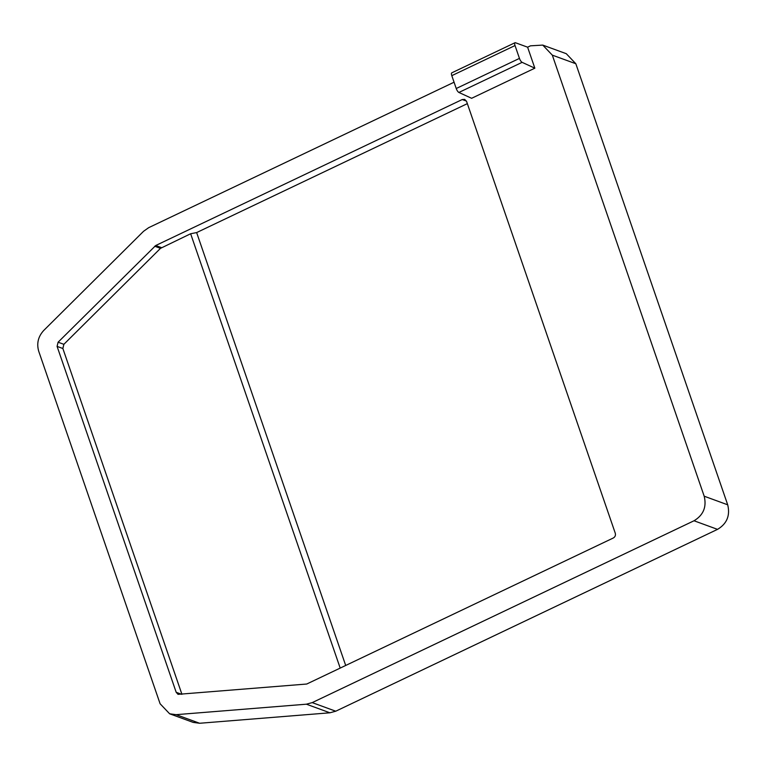 <?xml version="1.0" encoding="UTF-8"?>
<svg xmlns="http://www.w3.org/2000/svg" width="766" height="766" viewBox="0 0 766 766"><rect width="100%" height="100%" fill="white"/><g stroke="black" fill="none" stroke-linecap="round" stroke-linejoin="round"><path stroke-width="1.15" d="M534.84 68.184L471.617 98.297L458.901 92.456L522.125 62.343L534.84 68.184L527.611 47.186L530.474 45.826L542.759 45.098L552.315 55.142L704.184 496.205C706.779 506.948 703.389 515.135 694.015 520.765L312.222 702.613L306.39 704.193L176.113 714.668L169.65 713.797L160.104 703.763L38.75 351.326C36.481 343.513 38.166 336.533 43.806 330.395L143.558 231.294L148.681 227.665L454.056 82.221M615.242 533.126L466.58 101.409L464.684 99.398L462.214 99.542L155.728 245.513L58.092 342.21L57.086 346.395L176.19 692.301L178.028 694.341L306.726 684.028L613.202 538.048C615.136 536.947 615.816 535.31 615.242 533.126M467.346 103.64L196.642 232.577L345.696 665.462M340.19 668.086L190.638 233.754L196.642 232.577M190.638 233.754L160.487 248.356L63.875 344.317L62.86 348.511L181.925 694.283M542.759 45.098L566.285 53.697L575.831 63.741L727.7 504.804C730.295 515.547 726.905 523.733 717.531 529.363L335.738 711.212L329.907 712.792L199.639 723.267L193.176 722.395L169.65 713.797M527.611 47.186L515.451 42.743A3.763 1.254 64.5 0 0 515.001 42.733L451.777 72.847A3.763 1.254 64.5 0 0 451.806 75.662L456.23 88.511A3.763 1.254 64.5 0 0 458.901 92.456M515.001 42.733A3.763 1.254 64.5 0 0 515.03 45.548L519.453 58.398A3.763 1.254 64.5 0 0 522.125 62.343M462.214 99.542L466.465 101.093M155.728 245.513L161.511 247.629M176.19 692.301L181.657 694.302M57.086 346.395L62.86 348.511M58.092 342.21L63.875 344.317M154.703 246.24L160.487 248.356M456.23 88.511L519.453 58.398M451.806 75.662L515.03 45.548M552.315 55.142L575.831 63.741M704.184 496.205L727.7 504.804M694.015 520.765L717.531 529.363M312.222 702.613L335.738 711.212M306.39 704.193L329.907 712.792M176.113 714.668L199.639 723.267"/></g></svg>

